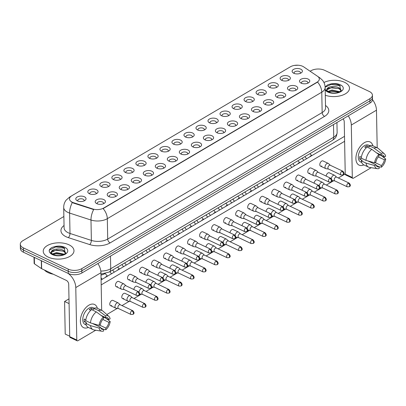 <?xml version="1.0" encoding="UTF-8"?>
<svg xmlns="http://www.w3.org/2000/svg" width="406" height="406" viewBox="0 0 406 406"><rect width="100%" height="100%" fill="white"/><g stroke="black" fill="none" stroke-linecap="round" stroke-linejoin="round"><path stroke-width="0.61" d="M115.806 192.49A5.126 2.715 178.9 0 1 116.37 196.159A5.126 2.715 178.9 0 1 108.864 196.585A5.126 2.715 178.9 0 1 108.366 196.316A5.126 2.715 178.9 0 1 108.818 192.611A5.126 2.715 178.9 0 1 115.806 192.49M115.4 196.677A3.202 1.7 -1.1 0 0 115.573 196.108A3.202 1.7 -1.1 0 0 114.538 194.89A3.202 1.7 -1.1 0 0 111.066 194.636A3.202 1.7 -1.1 0 0 109.163 196.23A3.202 1.7 -1.1 0 0 109.356 196.793M127.824 185.4A5.126 2.715 178.9 0 1 128.392 189.069A5.126 2.715 178.9 0 1 120.886 189.495A5.126 2.715 178.9 0 1 120.384 189.221A5.126 2.715 178.9 0 1 120.836 185.522A5.126 2.715 178.9 0 1 127.824 185.4M127.418 189.587A3.202 1.7 -1.1 0 0 127.591 189.018A3.202 1.7 -1.1 0 0 126.555 187.8A3.202 1.7 -1.1 0 0 123.084 187.547A3.202 1.7 -1.1 0 0 121.181 189.14A3.202 1.7 -1.1 0 0 121.374 189.703M139.847 178.31A5.126 2.715 178.9 0 1 140.41 181.979A5.126 2.715 178.9 0 1 132.904 182.406A5.126 2.715 178.9 0 1 132.407 182.132A5.126 2.715 178.9 0 1 132.858 178.432A5.126 2.715 178.9 0 1 139.847 178.31M139.436 182.497A3.202 1.7 -1.1 0 0 139.608 181.929A3.202 1.7 -1.1 0 0 138.573 180.711A3.202 1.7 -1.1 0 0 135.102 180.457A3.202 1.7 -1.1 0 0 133.204 182.05A3.202 1.7 -1.1 0 0 133.396 182.614M151.864 171.22A5.126 2.715 178.9 0 1 152.428 174.89A5.126 2.715 178.9 0 1 144.922 175.316A5.126 2.715 178.9 0 1 144.424 175.042A5.126 2.715 178.9 0 1 144.876 171.342A5.126 2.715 178.9 0 1 151.864 171.22M151.458 175.407A3.202 1.7 -1.1 0 0 151.626 174.839A3.202 1.7 -1.1 0 0 150.596 173.621A3.202 1.7 -1.1 0 0 147.119 173.367A3.202 1.7 -1.1 0 0 145.221 174.961A3.202 1.7 -1.1 0 0 145.414 175.524M163.882 164.131A5.126 2.715 178.9 0 1 164.445 167.8A5.126 2.715 178.9 0 1 156.939 168.226A5.126 2.715 178.9 0 1 156.442 167.952A5.126 2.715 178.9 0 1 156.894 164.252A5.126 2.715 178.9 0 1 163.882 164.131M163.476 168.317A3.202 1.7 -1.1 0 0 163.648 167.749A3.202 1.7 -1.1 0 0 162.613 166.531A3.202 1.7 -1.1 0 0 159.142 166.277A3.202 1.7 -1.1 0 0 157.239 167.871A3.202 1.7 -1.1 0 0 157.432 168.434M175.899 157.041A5.126 2.715 178.9 0 1 176.463 160.71A5.126 2.715 178.9 0 1 168.957 161.136A5.126 2.715 178.9 0 1 168.46 160.862A5.126 2.715 178.9 0 1 168.911 157.163A5.126 2.715 178.9 0 1 175.899 157.041M175.493 161.228A3.202 1.7 -1.1 0 0 175.666 160.659A3.202 1.7 -1.1 0 0 174.631 159.441A3.202 1.7 -1.1 0 0 171.159 159.188A3.202 1.7 -1.1 0 0 169.256 160.781A3.202 1.7 -1.1 0 0 169.449 161.344M187.922 149.951A5.126 2.715 178.9 0 1 188.485 153.62A5.126 2.715 178.9 0 1 180.98 154.047A5.126 2.715 178.9 0 1 180.477 153.772A5.126 2.715 178.9 0 1 180.934 150.073A5.126 2.715 178.9 0 1 187.922 149.951M187.511 154.138A3.202 1.7 -1.1 0 0 187.684 153.57A3.202 1.7 -1.1 0 0 186.648 152.351A3.202 1.7 -1.1 0 0 183.177 152.098A3.202 1.7 -1.1 0 0 181.274 153.691A3.202 1.7 -1.1 0 0 181.467 154.255M199.94 142.861A5.126 2.715 178.9 0 1 200.503 146.53A5.126 2.715 178.9 0 1 192.997 146.957A5.126 2.715 178.9 0 1 192.5 146.683A5.126 2.715 178.9 0 1 192.951 142.983A5.126 2.715 178.9 0 1 199.94 142.861M199.534 147.048A3.202 1.7 -1.1 0 0 199.701 146.48A3.202 1.7 -1.1 0 0 198.666 145.262A3.202 1.7 -1.1 0 0 195.195 145.008A3.202 1.7 -1.1 0 0 193.297 146.602A3.202 1.7 -1.1 0 0 193.489 147.165M211.957 135.771A5.126 2.715 178.9 0 1 212.521 139.441A5.126 2.715 178.9 0 1 205.015 139.867A5.126 2.715 178.9 0 1 204.517 139.593A5.126 2.715 178.9 0 1 204.969 135.893A5.126 2.715 178.9 0 1 211.957 135.771M211.551 139.958A3.202 1.7 -1.1 0 0 211.724 139.39A3.202 1.7 -1.1 0 0 210.689 138.172A3.202 1.7 -1.1 0 0 207.217 137.918A3.202 1.7 -1.1 0 0 205.314 139.512A3.202 1.7 -1.1 0 0 205.507 140.075M223.975 128.682A5.126 2.715 178.9 0 1 224.538 132.351A5.126 2.715 178.9 0 1 217.032 132.777A5.126 2.715 178.9 0 1 216.535 132.503A5.126 2.715 178.9 0 1 216.987 128.803A5.126 2.715 178.9 0 1 223.975 128.682M223.569 132.869A3.202 1.7 -1.1 0 0 223.742 132.3A3.202 1.7 -1.1 0 0 222.706 131.082A3.202 1.7 -1.1 0 0 219.235 130.828A3.202 1.7 -1.1 0 0 217.332 132.422A3.202 1.7 -1.1 0 0 217.525 132.985M235.993 121.592A5.126 2.715 178.9 0 1 236.561 125.261A5.126 2.715 178.9 0 1 229.055 125.687A5.126 2.715 178.9 0 1 228.553 125.413A5.126 2.715 178.9 0 1 229.004 121.714A5.126 2.715 178.9 0 1 235.993 121.592M235.587 125.779A3.202 1.7 -1.1 0 0 235.759 125.21A3.202 1.7 -1.1 0 0 234.724 123.992A3.202 1.7 -1.1 0 0 231.253 123.739A3.202 1.7 -1.1 0 0 229.349 125.332A3.202 1.7 -1.1 0 0 229.542 125.896M248.015 114.502A5.126 2.715 178.9 0 1 248.579 118.171A5.126 2.715 178.9 0 1 241.073 118.598A5.126 2.715 178.9 0 1 240.575 118.324A5.126 2.715 178.9 0 1 241.027 114.624A5.126 2.715 178.9 0 1 248.015 114.502M247.604 118.689A3.202 1.7 -1.1 0 0 247.777 118.121A3.202 1.7 -1.1 0 0 246.741 116.903A3.202 1.7 -1.1 0 0 243.27 116.649A3.202 1.7 -1.1 0 0 241.372 118.242A3.202 1.7 -1.1 0 0 241.565 118.806M260.033 107.412A5.126 2.715 178.9 0 1 260.596 111.082A5.126 2.715 178.9 0 1 253.09 111.508A5.126 2.715 178.9 0 1 252.593 111.234A5.126 2.715 178.9 0 1 253.045 107.534A5.126 2.715 178.9 0 1 260.033 107.412M259.627 111.599A3.202 1.7 -1.1 0 0 259.794 111.031A3.202 1.7 -1.1 0 0 258.764 109.813A3.202 1.7 -1.1 0 0 255.288 109.559A3.202 1.7 -1.1 0 0 253.39 111.153A3.202 1.7 -1.1 0 0 253.583 111.716M272.05 100.323A5.126 2.715 178.9 0 1 272.614 103.992A5.126 2.715 178.9 0 1 265.108 104.418A5.126 2.715 178.9 0 1 264.61 104.144A5.126 2.715 178.9 0 1 265.062 100.444A5.126 2.715 178.9 0 1 272.05 100.323M271.644 104.509A3.202 1.7 -1.1 0 0 271.817 103.941A3.202 1.7 -1.1 0 0 270.782 102.723A3.202 1.7 -1.1 0 0 267.31 102.469A3.202 1.7 -1.1 0 0 265.407 104.063A3.202 1.7 -1.1 0 0 265.6 104.626M284.068 93.233A5.126 2.715 178.9 0 1 284.631 96.902A5.126 2.715 178.9 0 1 277.125 97.328A5.126 2.715 178.9 0 1 276.628 97.054A5.126 2.715 178.9 0 1 277.08 93.355A5.126 2.715 178.9 0 1 284.068 93.233M283.662 97.42A3.202 1.7 -1.1 0 0 283.835 96.851A3.202 1.7 -1.1 0 0 282.799 95.633A3.202 1.7 -1.1 0 0 279.328 95.38A3.202 1.7 -1.1 0 0 277.425 96.973A3.202 1.7 -1.1 0 0 277.618 97.536M296.091 86.143A5.126 2.715 178.9 0 1 296.654 89.812A5.126 2.715 178.9 0 1 289.148 90.239A5.126 2.715 178.9 0 1 288.646 89.965A5.126 2.715 178.9 0 1 289.102 86.265A5.126 2.715 178.9 0 1 296.091 86.143M295.68 90.33A3.202 1.7 -1.1 0 0 295.852 89.762A3.202 1.7 -1.1 0 0 294.817 88.544A3.202 1.7 -1.1 0 0 291.346 88.29A3.202 1.7 -1.1 0 0 289.442 89.883A3.202 1.7 -1.1 0 0 289.635 90.447M308.108 79.053A5.126 2.715 178.9 0 1 308.672 82.722A5.126 2.715 178.9 0 1 301.166 83.149A5.126 2.715 178.9 0 1 300.668 82.875A5.126 2.715 178.9 0 1 301.12 79.175A5.126 2.715 178.9 0 1 308.108 79.053M307.702 83.24A3.202 1.7 -1.1 0 0 307.87 82.672A3.202 1.7 -1.1 0 0 306.834 81.454A3.202 1.7 -1.1 0 0 303.363 81.2A3.202 1.7 -1.1 0 0 301.465 82.794A3.202 1.7 -1.1 0 0 301.658 83.357M103.789 199.579A5.126 2.715 178.9 0 1 104.352 203.249A5.126 2.715 178.9 0 1 96.846 203.675A5.126 2.715 178.9 0 1 96.349 203.406A5.126 2.715 178.9 0 1 96.801 199.701A5.126 2.715 178.9 0 1 103.789 199.579M103.383 203.766A3.202 1.7 -1.1 0 0 103.555 203.198A3.202 1.7 -1.1 0 0 102.52 201.98A3.202 1.7 -1.1 0 0 99.049 201.726A3.202 1.7 -1.1 0 0 97.146 203.32A3.202 1.7 -1.1 0 0 97.338 203.883M96.405 189.688A5.126 2.715 178.9 0 1 96.968 193.357A5.126 2.715 178.9 0 1 89.462 193.784A5.126 2.715 178.9 0 1 88.965 193.51A5.126 2.715 178.9 0 1 89.416 189.81A5.126 2.715 178.9 0 1 96.405 189.688M95.999 193.875A3.202 1.7 -1.1 0 0 96.171 193.307A3.202 1.7 -1.1 0 0 95.136 192.089A3.202 1.7 -1.1 0 0 91.665 191.835A3.202 1.7 -1.1 0 0 89.762 193.429A3.202 1.7 -1.1 0 0 89.954 193.992M108.422 182.599A5.126 2.715 178.9 0 1 108.986 186.268A5.126 2.715 178.9 0 1 101.48 186.694A5.126 2.715 178.9 0 1 100.982 186.42A5.126 2.715 178.9 0 1 101.434 182.72A5.126 2.715 178.9 0 1 108.422 182.599M108.016 186.785A3.202 1.7 -1.1 0 0 108.189 186.217A3.202 1.7 -1.1 0 0 107.154 184.999A3.202 1.7 -1.1 0 0 103.682 184.745A3.202 1.7 -1.1 0 0 101.779 186.339A3.202 1.7 -1.1 0 0 101.972 186.902M120.445 175.509A5.126 2.715 178.9 0 1 121.008 179.178A5.126 2.715 178.9 0 1 113.502 179.604A5.126 2.715 178.9 0 1 113 179.33A5.126 2.715 178.9 0 1 113.457 175.631A5.126 2.715 178.9 0 1 120.445 175.509M120.034 179.696A3.202 1.7 -1.1 0 0 120.206 179.127A3.202 1.7 -1.1 0 0 119.171 177.909A3.202 1.7 -1.1 0 0 115.7 177.655A3.202 1.7 -1.1 0 0 113.802 179.249A3.202 1.7 -1.1 0 0 113.995 179.812M132.463 168.419A5.126 2.715 178.9 0 1 133.026 172.088A5.126 2.715 178.9 0 1 125.52 172.514A5.126 2.715 178.9 0 1 125.023 172.24A5.126 2.715 178.9 0 1 125.474 168.541A5.126 2.715 178.9 0 1 132.463 168.419M132.057 172.606A3.202 1.7 -1.1 0 0 132.224 172.037A3.202 1.7 -1.1 0 0 131.194 170.819A3.202 1.7 -1.1 0 0 127.717 170.566A3.202 1.7 -1.1 0 0 125.819 172.159A3.202 1.7 -1.1 0 0 126.012 172.723M144.48 161.329A5.126 2.715 178.9 0 1 145.043 164.998A5.126 2.715 178.9 0 1 137.538 165.425A5.126 2.715 178.9 0 1 137.04 165.151A5.126 2.715 178.9 0 1 137.492 161.451A5.126 2.715 178.9 0 1 144.48 161.329M144.074 165.516A3.202 1.7 -1.1 0 0 144.247 164.948A3.202 1.7 -1.1 0 0 143.211 163.73A3.202 1.7 -1.1 0 0 139.74 163.476A3.202 1.7 -1.1 0 0 137.837 165.069A3.202 1.7 -1.1 0 0 138.03 165.633M156.498 154.239A5.126 2.715 178.9 0 1 157.061 157.909A5.126 2.715 178.9 0 1 149.555 158.335A5.126 2.715 178.9 0 1 149.058 158.061A5.126 2.715 178.9 0 1 149.51 154.361A5.126 2.715 178.9 0 1 156.498 154.239M156.092 158.426A3.202 1.7 -1.1 0 0 156.264 157.858A3.202 1.7 -1.1 0 0 155.229 156.64A3.202 1.7 -1.1 0 0 151.758 156.386A3.202 1.7 -1.1 0 0 149.855 157.98A3.202 1.7 -1.1 0 0 150.047 158.543M168.52 147.15A5.126 2.715 178.9 0 1 169.084 150.819A5.126 2.715 178.9 0 1 161.578 151.245A5.126 2.715 178.9 0 1 161.075 150.971A5.126 2.715 178.9 0 1 161.532 147.271A5.126 2.715 178.9 0 1 168.52 147.15M168.109 151.336A3.202 1.7 -1.1 0 0 168.282 150.768A3.202 1.7 -1.1 0 0 167.247 149.55A3.202 1.7 -1.1 0 0 163.775 149.296A3.202 1.7 -1.1 0 0 161.872 150.89A3.202 1.7 -1.1 0 0 162.065 151.453M180.538 140.06A5.126 2.715 178.9 0 1 181.101 143.729A5.126 2.715 178.9 0 1 173.595 144.155A5.126 2.715 178.9 0 1 173.098 143.881A5.126 2.715 178.9 0 1 173.55 140.182A5.126 2.715 178.9 0 1 180.538 140.06M180.132 144.247A3.202 1.7 -1.1 0 0 180.3 143.678A3.202 1.7 -1.1 0 0 179.264 142.46A3.202 1.7 -1.1 0 0 175.793 142.207A3.202 1.7 -1.1 0 0 173.895 143.8A3.202 1.7 -1.1 0 0 174.088 144.363M192.556 132.97A5.126 2.715 178.9 0 1 193.119 136.639A5.126 2.715 178.9 0 1 185.613 137.066A5.126 2.715 178.9 0 1 185.116 136.792A5.126 2.715 178.9 0 1 185.567 133.092A5.126 2.715 178.9 0 1 192.556 132.97M192.15 137.157A3.202 1.7 -1.1 0 0 192.317 136.589A3.202 1.7 -1.1 0 0 191.287 135.371A3.202 1.7 -1.1 0 0 187.816 135.117A3.202 1.7 -1.1 0 0 185.912 136.71A3.202 1.7 -1.1 0 0 186.105 137.274M204.573 125.88A5.126 2.715 178.9 0 1 205.137 129.55A5.126 2.715 178.9 0 1 197.631 129.976A5.126 2.715 178.9 0 1 197.133 129.702A5.126 2.715 178.9 0 1 197.585 126.002A5.126 2.715 178.9 0 1 204.573 125.88M204.167 130.067A3.202 1.7 -1.1 0 0 204.34 129.499A3.202 1.7 -1.1 0 0 203.304 128.281A3.202 1.7 -1.1 0 0 199.833 128.027A3.202 1.7 -1.1 0 0 197.93 129.621A3.202 1.7 -1.1 0 0 198.123 130.184M216.591 118.791A5.126 2.715 178.9 0 1 217.154 122.46A5.126 2.715 178.9 0 1 209.648 122.886A5.126 2.715 178.9 0 1 209.151 122.612A5.126 2.715 178.9 0 1 209.603 118.912A5.126 2.715 178.9 0 1 216.591 118.791M216.185 122.977A3.202 1.7 -1.1 0 0 216.357 122.409A3.202 1.7 -1.1 0 0 215.322 121.191A3.202 1.7 -1.1 0 0 211.851 120.937A3.202 1.7 -1.1 0 0 209.948 122.531A3.202 1.7 -1.1 0 0 210.141 123.089M228.614 111.701A5.126 2.715 178.9 0 1 229.177 115.37A5.126 2.715 178.9 0 1 221.671 115.796A5.126 2.715 178.9 0 1 221.168 115.522A5.126 2.715 178.9 0 1 221.625 111.823A5.126 2.715 178.9 0 1 228.614 111.701M228.202 115.888A3.202 1.7 -1.1 0 0 228.375 115.319A3.202 1.7 -1.1 0 0 227.34 114.101A3.202 1.7 -1.1 0 0 223.868 113.847A3.202 1.7 -1.1 0 0 221.97 115.441A3.202 1.7 -1.1 0 0 222.163 115.999M240.631 104.611A5.126 2.715 178.9 0 1 241.194 108.28A5.126 2.715 178.9 0 1 233.689 108.706A5.126 2.715 178.9 0 1 233.191 108.432A5.126 2.715 178.9 0 1 233.643 104.733A5.126 2.715 178.9 0 1 240.631 104.611M240.225 108.798A3.202 1.7 -1.1 0 0 240.393 108.229A3.202 1.7 -1.1 0 0 239.362 107.011A3.202 1.7 -1.1 0 0 235.886 106.758A3.202 1.7 -1.1 0 0 233.988 108.351A3.202 1.7 -1.1 0 0 234.181 108.909M252.649 97.521A5.126 2.715 178.9 0 1 253.212 101.19A5.126 2.715 178.9 0 1 245.706 101.617A5.126 2.715 178.9 0 1 245.209 101.343A5.126 2.715 178.9 0 1 245.66 97.643A5.126 2.715 178.9 0 1 252.649 97.521M252.243 101.708A3.202 1.7 -1.1 0 0 252.415 101.14A3.202 1.7 -1.1 0 0 251.38 99.922A3.202 1.7 -1.1 0 0 247.909 99.668A3.202 1.7 -1.1 0 0 246.006 101.261A3.202 1.7 -1.1 0 0 246.198 101.82M264.666 90.431A5.126 2.715 178.9 0 1 265.23 94.101A5.126 2.715 178.9 0 1 257.724 94.527A5.126 2.715 178.9 0 1 257.226 94.253A5.126 2.715 178.9 0 1 257.678 90.553A5.126 2.715 178.9 0 1 264.666 90.431M264.26 94.618A3.202 1.7 -1.1 0 0 264.433 94.05A3.202 1.7 -1.1 0 0 263.398 92.832A3.202 1.7 -1.1 0 0 259.926 92.578A3.202 1.7 -1.1 0 0 258.023 94.172A3.202 1.7 -1.1 0 0 258.216 94.73M276.689 83.342A5.126 2.715 178.9 0 1 277.252 87.011A5.126 2.715 178.9 0 1 269.746 87.437A5.126 2.715 178.9 0 1 269.244 87.163A5.126 2.715 178.9 0 1 269.701 83.463A5.126 2.715 178.9 0 1 276.689 83.342M276.278 87.529A3.202 1.7 -1.1 0 0 276.45 86.96A3.202 1.7 -1.1 0 0 275.415 85.742A3.202 1.7 -1.1 0 0 271.944 85.488A3.202 1.7 -1.1 0 0 270.041 87.082A3.202 1.7 -1.1 0 0 270.234 87.64M288.707 76.252A5.126 2.715 178.9 0 1 289.27 79.921A5.126 2.715 178.9 0 1 281.764 80.347A5.126 2.715 178.9 0 1 281.267 80.073A5.126 2.715 178.9 0 1 281.718 76.374A5.126 2.715 178.9 0 1 288.707 76.252M288.301 80.439A3.202 1.7 -1.1 0 0 288.468 79.87A3.202 1.7 -1.1 0 0 287.433 78.652A3.202 1.7 -1.1 0 0 283.961 78.399A3.202 1.7 -1.1 0 0 282.063 79.992A3.202 1.7 -1.1 0 0 282.256 80.55M300.724 69.162A5.126 2.715 178.9 0 1 301.288 72.831A5.126 2.715 178.9 0 1 293.782 73.258A5.126 2.715 178.9 0 1 293.284 72.984A5.126 2.715 178.9 0 1 293.736 69.284A5.126 2.715 178.9 0 1 300.724 69.162M300.318 73.349A3.202 1.7 -1.1 0 0 300.486 72.781A3.202 1.7 -1.1 0 0 299.455 71.563A3.202 1.7 -1.1 0 0 295.984 71.309A3.202 1.7 -1.1 0 0 294.081 72.902A3.202 1.7 -1.1 0 0 294.274 73.461M84.387 196.778A5.126 2.715 178.9 0 1 84.95 200.447A5.126 2.715 178.9 0 1 77.444 200.874A5.126 2.715 178.9 0 1 76.947 200.6A5.126 2.715 178.9 0 1 77.399 196.9A5.126 2.715 178.9 0 1 84.387 196.778M83.981 200.965A3.202 1.7 -1.1 0 0 84.149 200.397A3.202 1.7 -1.1 0 0 83.118 199.179A3.202 1.7 -1.1 0 0 79.647 198.925A3.202 1.7 -1.1 0 0 77.744 200.518A3.202 1.7 -1.1 0 0 77.937 201.082M73.501 202.695A8.653 4.583 178.9 0 1 72.309 202.224A8.653 4.583 178.9 0 1 69.512 198.935A8.653 4.583 178.9 0 1 71.796 195.753L290.478 66.751A8.653 4.583 178.9 0 1 303.718 66.894L317.548 76.292A8.653 4.583 178.9 0 1 319.324 79.008A8.653 4.583 178.9 0 1 317.04 82.19L103.713 208.029A8.653 4.583 178.9 0 1 92.685 208.938L73.501 202.695L73.511 203.091L71.431 201.96M104.768 273.71A9.612 5.095 178.9 0 1 100.998 275.08M48.187 257.105A15.382 8.15 -1.1 0 0 64.853 258.328A15.382 8.15 -1.1 0 0 73.983 250.669A15.382 8.15 -1.1 0 0 69.015 244.818A15.382 8.15 -1.1 0 0 52.354 243.6A15.382 8.15 -1.1 0 0 43.224 251.258A15.382 8.15 -1.1 0 0 48.187 257.105A15.382 8.15 -1.1 0 0 64.853 258.328A15.382 8.15 -1.1 0 0 73.983 250.669A15.382 8.15 -1.1 0 0 69.015 244.818A15.382 8.15 -1.1 0 0 52.354 243.6A15.382 8.15 -1.1 0 0 43.224 251.258A15.382 8.15 -1.1 0 0 48.187 257.105M325.302 95.237A15.382 8.15 -1.1 0 0 341.294 95.547A15.382 8.15 -1.1 0 0 349.5 88.138A15.382 8.15 -1.1 0 0 344.537 82.291A15.382 8.15 -1.1 0 0 323.927 82.474A15.382 8.15 -1.1 0 1 344.537 82.291A15.382 8.15 -1.1 0 1 349.5 88.138A15.382 8.15 -1.1 0 1 341.294 95.547A15.382 8.15 -1.1 0 1 325.302 95.237M63.874 216.499L22.837 240.707A9.612 5.095 -1.1 0 0 20.3 244.245L20.381 248.589A9.612 5.095 -1.1 0 0 23.487 252.248L68.284 273.477A9.612 5.095 -1.1 0 0 81.87 272.989L369.967 103.038L369.927 100.866A9.612 5.095 -1.1 0 0 372.464 97.328A9.612 5.095 -1.1 0 1 369.927 100.866L81.824 270.817L369.927 100.866L369.886 98.688A9.612 5.095 -1.1 0 0 372.424 95.156A9.612 5.095 -1.1 0 0 369.323 91.497L324.521 70.268A9.612 5.095 -1.1 0 0 310.94 70.756L310.118 71.243M68.284 273.477L68.244 271.304A9.612 5.095 -1.1 0 0 81.824 270.817A9.612 5.095 -1.1 0 1 68.244 271.304L23.447 250.071L68.244 271.304L68.203 269.127A9.612 5.095 -1.1 0 0 81.784 268.64L369.886 98.688M20.341 246.417A9.612 5.095 -1.1 0 0 23.447 250.071A9.612 5.095 -1.1 0 1 20.341 246.417M318.634 77.267A11.216 7.618 -55.8 0 1 319.918 77.901L322.455 80.21C324.171 82.311 325.069 84.727 325.155 87.463A12.819 6.79 178.9 0 1 321.77 92.182A11.216 6.932 59.5 0 0 317.573 82.088L103.129 208.593A11.216 6.932 -120.5 0 1 107.321 218.682A12.819 6.79 178.9 0 1 90.985 220.032A11.216 5.207 -72 0 1 93.674 209.567L73.511 203.091M20.3 244.245A9.612 5.095 -1.1 0 0 23.401 247.899L68.203 269.127M369.967 103.038A9.612 5.095 -1.1 0 0 372.51 99.5L372.424 95.156M120.283 304.779L118.42 303.059A2.883 1.675 115.4 0 0 118.171 302.891A2.883 1.675 115.4 0 0 116.887 303.054A2.883 1.675 115.4 0 0 114.984 306.647A2.883 1.675 115.4 0 0 115.7 308.103A2.883 1.675 115.4 0 0 115.989 308.19L118.501 308.545M120.364 304.855A2.081 1.208 115.4 0 0 120.186 304.733A2.081 1.208 115.4 0 0 119.257 304.85A2.081 1.208 115.4 0 0 117.882 307.449A2.081 1.208 115.4 0 0 118.4 308.499L130.971 314.452L132.919 314.366A2.081 1.289 59.5 0 0 133.391 313.295A2.081 1.289 -120.5 0 0 131.828 310.803A2.081 1.208 115.4 0 0 130.524 312.737A2.081 1.208 115.4 0 0 130.971 314.452M125.997 285.804L124.134 284.083A2.883 1.675 115.4 0 0 123.886 283.916A2.883 1.675 115.4 0 0 122.602 284.073A2.883 1.675 115.4 0 0 120.694 287.671A2.883 1.675 115.4 0 0 121.414 289.128A2.883 1.675 115.4 0 0 121.704 289.214L124.211 289.564M126.078 285.875A2.081 1.208 115.4 0 0 125.901 285.753A2.081 1.208 115.4 0 0 124.972 285.87A2.081 1.208 115.4 0 0 123.597 288.468A2.081 1.208 115.4 0 0 124.114 289.519L136.68 295.477L138.634 295.385A2.081 1.289 59.5 0 0 139.106 294.32A2.081 1.289 -120.5 0 0 137.538 291.828A2.081 1.208 115.4 0 0 136.238 293.761A2.081 1.208 115.4 0 0 136.68 295.477M132.3 297.689L130.438 295.969A2.883 1.675 115.4 0 0 130.189 295.801A2.883 1.675 115.4 0 0 128.905 295.964A2.883 1.675 115.4 0 0 127.002 299.557A2.883 1.675 115.4 0 0 127.717 301.013A2.883 1.675 115.4 0 0 128.007 301.1L130.519 301.455M132.386 297.765A2.081 1.208 115.4 0 0 132.204 297.644A2.081 1.208 115.4 0 0 131.28 297.76A2.081 1.208 115.4 0 0 129.9 300.359A2.081 1.208 115.4 0 0 130.417 301.409L142.988 307.362L144.937 307.276A2.081 1.289 59.5 0 0 145.414 306.205A2.081 1.289 -120.5 0 0 143.846 303.713A2.081 1.208 115.4 0 0 142.547 305.647A2.081 1.208 115.4 0 0 142.988 307.362M144.323 290.6L142.455 288.879A2.883 1.675 115.4 0 0 142.207 288.712A2.883 1.675 115.4 0 0 140.928 288.874A2.883 1.675 115.4 0 0 139.035 292.107M144.404 290.676A2.081 1.208 115.4 0 0 144.221 290.554A2.081 1.208 115.4 0 0 143.298 290.671A2.081 1.208 115.4 0 0 141.922 293.269A2.081 1.208 115.4 0 0 142.44 294.32L155.006 300.273L156.955 300.186A2.081 1.289 59.5 0 0 157.432 299.115A2.081 1.289 -120.5 0 0 155.863 296.624A2.081 1.208 115.4 0 0 154.564 298.557A2.081 1.208 115.4 0 0 155.006 300.273M139.735 293.924L139.639 293.878A2.883 1.675 115.4 0 0 139.735 293.924A2.883 1.675 115.4 0 0 140.029 294.01L142.536 294.365M156.34 283.51L154.478 281.789A2.883 1.675 115.4 0 0 154.224 281.622A2.883 1.675 115.4 0 0 152.945 281.784A2.883 1.675 115.4 0 0 151.052 285.017M156.422 283.586A2.081 1.208 115.4 0 0 156.239 283.464A2.081 1.208 115.4 0 0 155.315 283.581A2.081 1.208 115.4 0 0 153.94 286.179A2.081 1.208 115.4 0 0 154.458 287.23L167.023 293.183L168.977 293.096A2.081 1.289 59.5 0 0 169.449 292.026A2.081 1.289 -120.5 0 0 167.881 289.534A2.081 1.208 115.4 0 0 166.582 291.467A2.081 1.208 115.4 0 0 167.023 293.183M151.758 286.834L151.656 286.788A2.883 1.675 115.4 0 0 151.758 286.834A2.883 1.675 115.4 0 0 152.047 286.92L154.554 287.275M168.358 276.42L166.496 274.7A2.883 1.675 115.4 0 0 166.247 274.532A2.883 1.675 115.4 0 0 164.963 274.695A2.883 1.675 115.4 0 0 163.07 277.927M168.439 276.496A2.081 1.208 115.4 0 0 168.262 276.374A2.081 1.208 115.4 0 0 167.333 276.491A2.081 1.208 115.4 0 0 165.958 279.089A2.081 1.208 115.4 0 0 166.475 280.14L179.041 286.093L180.995 286.007A2.081 1.289 59.5 0 0 181.467 284.936A2.081 1.289 -120.5 0 0 179.904 282.444A2.081 1.208 115.4 0 0 178.599 284.378A2.081 1.208 115.4 0 0 179.041 286.093M163.674 279.688A2.883 1.675 115.4 0 0 163.775 279.744A2.883 1.675 115.4 0 0 164.065 279.83L166.572 280.186M138.015 278.714L136.152 276.993A2.883 1.675 115.4 0 0 135.903 276.826A2.883 1.675 115.4 0 0 134.619 276.983A2.883 1.675 115.4 0 0 132.716 280.582A2.883 1.675 115.4 0 0 133.432 282.038A2.883 1.675 115.4 0 0 133.721 282.124L136.233 282.474M138.096 278.785A2.081 1.208 115.4 0 0 137.918 278.663A2.081 1.208 115.4 0 0 136.989 278.78A2.081 1.208 115.4 0 0 135.614 281.378A2.081 1.208 115.4 0 0 136.132 282.429L148.703 288.387L150.651 288.296A2.081 1.289 59.5 0 0 151.123 287.23A2.081 1.289 -120.5 0 0 149.56 284.738A2.081 1.208 115.4 0 0 148.256 286.672A2.081 1.208 115.4 0 0 148.703 288.387M150.032 271.624L148.17 269.904A2.883 1.675 115.4 0 0 147.921 269.736A2.883 1.675 115.4 0 0 146.637 269.894A2.883 1.675 115.4 0 0 144.734 273.492A2.883 1.675 115.4 0 0 145.45 274.948A2.883 1.675 115.4 0 0 145.739 275.035L148.251 275.385M150.118 271.695A2.081 1.208 115.4 0 0 149.936 271.573A2.081 1.208 115.4 0 0 149.007 271.69A2.081 1.208 115.4 0 0 147.632 274.289A2.081 1.208 115.4 0 0 148.149 275.339L160.72 281.297L162.669 281.206A2.081 1.289 59.5 0 0 163.141 280.14A2.081 1.289 -120.5 0 0 161.578 277.648A2.081 1.208 115.4 0 0 160.279 279.582A2.081 1.208 115.4 0 0 160.72 281.297M162.055 264.534L160.187 262.814A2.883 1.675 115.4 0 0 159.939 262.646A2.883 1.675 115.4 0 0 158.66 262.804A2.883 1.675 115.4 0 0 156.752 266.402A2.883 1.675 115.4 0 0 157.467 267.858A2.883 1.675 115.4 0 0 157.756 267.945L160.268 268.295M162.136 264.605A2.081 1.208 115.4 0 0 161.953 264.484A2.081 1.208 115.4 0 0 161.03 264.6A2.081 1.208 115.4 0 0 159.654 267.199A2.081 1.208 115.4 0 0 160.172 268.249L172.738 274.207L174.687 274.116A2.081 1.289 59.5 0 0 175.164 273.05A2.081 1.289 -120.5 0 0 173.595 270.558A2.081 1.208 115.4 0 0 172.296 272.492A2.081 1.208 115.4 0 0 172.738 274.207M44.411 270.01A16.022 8.49 -1.1 0 0 48.045 272.578A16.022 8.49 -1.1 0 0 53.272 274.207M54.911 249.35A7.242 3.837 -1.1 0 0 51.389 252.735C51.12 252.908 51.74 253.501 53.252 254.516C56.104 255.724 61.245 256.455 65.376 253.395L64.168 247.899C61.245 246.366 57.901 245.995 54.135 246.782L52.141 247.401C50.263 248.391 49.268 249.578 49.162 250.964L49.654 252.136L52.181 253.953L51.227 252.461C51.105 251.106 52.333 250.071 54.911 249.35C57.951 248.685 60.834 249.035 63.549 250.4L65.792 252.902M52.338 253.989L56.541 252.537L64.224 254.237M51.405 252.847L51.572 252.263L56.49 249.949L63.569 251.263L65.569 253.182M53.024 254.405L56.556 253.395L63.443 254.608M49.162 250.964L49.385 250.096L55.795 246.899L64.828 248.34M52.755 251.07L55.861 250.35L63.245 251.091M53.079 254.43L55.926 253.801L63.311 254.542M325.176 89.609L327.698 91.426L326.749 89.934C326.627 88.579 327.855 87.544 330.433 86.823C333.473 86.158 336.351 86.508 339.071 87.874L341.309 90.376M330.433 86.823A7.242 3.837 -1.1 0 0 326.911 90.203C326.637 90.376 327.261 90.969 328.769 91.989C331.621 93.197 336.762 93.928 340.898 90.863L339.685 85.372C336.762 83.834 333.417 83.463 329.652 84.255L327.662 84.869L325.135 87.016M327.86 91.462L332.057 90.005L339.741 91.705M326.921 90.32L327.094 89.736L332.007 87.417L339.086 88.736L341.091 90.65M328.54 91.873L332.072 90.868L338.964 92.081M325.145 87.158L331.311 84.372L340.345 85.808M328.276 88.538L331.377 87.823L338.766 88.559M328.596 91.903L331.443 91.274L338.832 92.01M88.33 327.424A12.819 7.44 -64.6 0 1 80.383 320.588A12.819 7.44 -64.6 0 1 88.848 305.195A12.819 7.44 -64.6 0 1 97.384 308.311A12.819 7.44 -64.6 0 0 94.547 304.48A12.819 7.44 -64.6 0 0 88.848 305.195A12.819 7.44 -64.6 0 0 80.845 317.096A12.819 7.44 -64.6 0 0 83.57 327.647A12.819 7.44 -64.6 0 0 88.33 327.424M68.091 273.385A12.819 7.922 59.5 0 1 75.785 287.57L76.79 340.01A1.604 0.929 115.4 0 0 77.191 340.817A1.604 0.929 115.4 0 0 77.901 340.725L95.709 330.225M97.912 263.524A12.819 7.922 59.5 0 1 100.952 272.725L101.673 310.341M77.191 340.817L70.116 337.462A1.604 0.929 -64.6 0 1 69.72 336.655L68.71 284.215A3.202 1.979 -120.5 0 0 66.3 280.384L41.645 268.696A1.604 0.848 178.9 0 1 41.458 268.589L34.459 263.834A1.604 0.848 178.9 0 1 34.129 263.332L34.013 257.237M363.847 164.892A12.819 7.44 -64.6 0 1 355.9 158.061A12.819 7.44 -64.6 0 1 364.37 142.668A12.819 7.44 -64.6 0 1 372.906 145.779A12.819 7.44 -64.6 0 0 370.064 141.953A12.819 7.44 -64.6 0 0 364.37 142.668A12.819 7.44 -64.6 0 0 356.366 154.564A12.819 7.44 -64.6 0 0 359.087 165.12A12.819 7.44 -64.6 0 0 363.847 164.892M348.267 115.842A12.819 7.922 59.5 0 1 351.307 125.038L352.312 177.478A1.604 0.929 115.4 0 0 352.707 178.285A1.604 0.929 115.4 0 0 353.423 178.198L371.226 167.693M372.505 99.678A12.819 7.922 59.5 0 1 376.469 110.193L377.194 147.814M352.707 178.285L345.638 174.935A1.604 0.929 -64.6 0 1 345.237 174.128L344.232 121.688A3.202 1.979 -120.5 0 0 343.1 118.887M321.801 165.968A2.883 1.675 -64.6 0 1 320.522 166.13A2.883 1.675 -64.6 0 1 319.908 163.755A2.883 1.675 -64.6 0 1 321.709 161.075A2.883 1.675 -64.6 0 1 322.988 160.918L328.2 163.385A2.883 1.675 115.4 0 0 326.921 163.547A2.883 1.675 115.4 0 0 325.013 167.145A2.883 1.675 115.4 0 0 325.734 168.597A2.883 1.675 115.4 0 0 326.023 168.683L328.53 169.038M309.783 173.057A2.883 1.675 -64.6 0 1 308.504 173.22A2.883 1.675 -64.6 0 1 307.89 170.845A2.883 1.675 -64.6 0 1 309.692 168.165A2.883 1.675 -64.6 0 1 310.971 168.008L316.183 170.474A2.883 1.675 115.4 0 0 314.899 170.637A2.883 1.675 115.4 0 0 312.996 174.235A2.883 1.675 115.4 0 0 313.711 175.686A2.883 1.675 115.4 0 0 314 175.773L316.513 176.128M297.765 180.147A2.883 1.675 -64.6 0 1 296.481 180.31A2.883 1.675 -64.6 0 1 295.872 177.935A2.883 1.675 -64.6 0 1 297.669 175.255A2.883 1.675 -64.6 0 1 298.953 175.098L304.165 177.564A2.883 1.675 115.4 0 0 302.881 177.726A2.883 1.675 115.4 0 0 300.978 181.325A2.883 1.675 115.4 0 0 301.694 182.776A2.883 1.675 115.4 0 0 301.983 182.862L304.495 183.218M285.748 187.237A2.883 1.675 -64.6 0 1 284.464 187.399A2.883 1.675 -64.6 0 1 283.85 185.024A2.883 1.675 -64.6 0 1 285.651 182.345A2.883 1.675 -64.6 0 1 286.935 182.187L292.147 184.654A2.883 1.675 115.4 0 0 290.863 184.816A2.883 1.675 115.4 0 0 288.955 188.414A2.883 1.675 115.4 0 0 289.676 189.866A2.883 1.675 115.4 0 0 289.965 189.952L292.472 190.307M273.725 194.327A2.883 1.675 -64.6 0 1 272.446 194.489A2.883 1.675 -64.6 0 1 271.832 192.114A2.883 1.675 -64.6 0 1 273.634 189.44A2.883 1.675 -64.6 0 1 274.918 189.277L280.125 191.744A2.883 1.675 115.4 0 0 278.846 191.906A2.883 1.675 115.4 0 0 276.938 195.504A2.883 1.675 115.4 0 0 277.658 196.956A2.883 1.675 115.4 0 0 277.948 197.042L280.455 197.397M261.708 201.417A2.883 1.675 -64.6 0 1 260.429 201.579A2.883 1.675 -64.6 0 1 259.815 199.204A2.883 1.675 -64.6 0 1 261.616 196.529A2.883 1.675 -64.6 0 1 262.895 196.367L268.107 198.833A2.883 1.675 115.4 0 0 266.828 198.996A2.883 1.675 115.4 0 0 264.92 202.594A2.883 1.675 115.4 0 0 265.636 204.045A2.883 1.675 115.4 0 0 265.925 204.132L268.437 204.487M326.135 176.077A2.883 1.675 -64.6 0 1 328.012 172.966A2.883 1.675 -64.6 0 1 329.296 172.804L334.508 175.275A2.883 1.675 115.4 0 0 333.224 175.433A2.883 1.675 115.4 0 0 331.332 178.67M314.117 183.167A2.883 1.675 -64.6 0 1 315.995 180.056A2.883 1.675 -64.6 0 1 317.279 179.894L322.491 182.365A2.883 1.675 115.4 0 0 321.207 182.522A2.883 1.675 115.4 0 0 319.314 185.76M302.1 190.257A2.883 1.675 -64.6 0 1 303.977 187.146A2.883 1.675 -64.6 0 1 305.261 186.983L310.468 189.455A2.883 1.675 115.4 0 0 309.189 189.617A2.883 1.675 115.4 0 0 307.296 192.85M290.077 197.346A2.883 1.675 -64.6 0 1 291.96 194.235A2.883 1.675 -64.6 0 1 293.239 194.073L298.451 196.545A2.883 1.675 115.4 0 0 297.167 196.707A2.883 1.675 115.4 0 0 295.279 199.94M278.059 204.436A2.883 1.675 -64.6 0 1 279.937 201.325A2.883 1.675 -64.6 0 1 281.221 201.163L286.433 203.634A2.883 1.675 115.4 0 0 285.149 203.797A2.883 1.675 115.4 0 0 283.256 207.03M266.042 211.526A2.883 1.675 -64.6 0 1 267.919 208.415A2.883 1.675 -64.6 0 1 269.203 208.253L274.415 210.724A2.883 1.675 115.4 0 0 273.131 210.887A2.883 1.675 115.4 0 0 271.238 214.119M249.69 208.506A2.883 1.675 -64.6 0 1 248.406 208.669A2.883 1.675 -64.6 0 1 247.797 206.294A2.883 1.675 -64.6 0 1 249.599 203.619A2.883 1.675 -64.6 0 1 250.878 203.457L256.09 205.923A2.883 1.675 115.4 0 0 254.806 206.086A2.883 1.675 115.4 0 0 252.902 209.684A2.883 1.675 115.4 0 0 253.618 211.135A2.883 1.675 115.4 0 0 253.907 211.221L256.419 211.577M237.672 215.596A2.883 1.675 -64.6 0 1 236.388 215.759A2.883 1.675 -64.6 0 1 235.779 213.383A2.883 1.675 -64.6 0 1 237.576 210.709A2.883 1.675 -64.6 0 1 238.86 210.547L244.072 213.013A2.883 1.675 115.4 0 0 242.788 213.175A2.883 1.675 115.4 0 0 240.885 216.774A2.883 1.675 115.4 0 0 241.6 218.225A2.883 1.675 115.4 0 0 241.89 218.311L244.402 218.667M225.655 222.686A2.883 1.675 -64.6 0 1 224.371 222.848A2.883 1.675 -64.6 0 1 223.757 220.473A2.883 1.675 -64.6 0 1 225.558 217.799A2.883 1.675 -64.6 0 1 226.842 217.636L232.049 220.103A2.883 1.675 115.4 0 0 230.77 220.265A2.883 1.675 115.4 0 0 228.862 223.863A2.883 1.675 115.4 0 0 229.583 225.32A2.883 1.675 115.4 0 0 229.872 225.401L232.379 225.756M213.632 229.776A2.883 1.675 -64.6 0 1 212.353 229.938A2.883 1.675 -64.6 0 1 211.739 227.563A2.883 1.675 -64.6 0 1 213.541 224.888A2.883 1.675 -64.6 0 1 214.825 224.726L220.032 227.193A2.883 1.675 115.4 0 0 218.753 227.355A2.883 1.675 115.4 0 0 216.845 230.953A2.883 1.675 115.4 0 0 217.565 232.41A2.883 1.675 115.4 0 0 217.855 232.491L220.362 232.846M201.615 236.865A2.883 1.675 -64.6 0 1 200.336 237.028A2.883 1.675 -64.6 0 1 199.722 234.653A2.883 1.675 -64.6 0 1 201.523 231.978A2.883 1.675 -64.6 0 1 202.802 231.816L208.014 234.282A2.883 1.675 115.4 0 0 206.73 234.445A2.883 1.675 115.4 0 0 204.827 238.043A2.883 1.675 115.4 0 0 205.543 239.499A2.883 1.675 115.4 0 0 205.832 239.581L208.344 239.936M254.024 218.616A2.883 1.675 -64.6 0 1 255.902 215.505A2.883 1.675 -64.6 0 1 257.186 215.342L262.393 217.814A2.883 1.675 115.4 0 0 261.114 217.976A2.883 1.675 115.4 0 0 259.221 221.209M242.006 225.706A2.883 1.675 -64.6 0 1 243.884 222.595A2.883 1.675 -64.6 0 1 245.163 222.432L250.375 224.904A2.883 1.675 115.4 0 0 249.096 225.066A2.883 1.675 115.4 0 0 247.203 228.299M229.984 232.795A2.883 1.675 -64.6 0 1 231.867 229.684A2.883 1.675 -64.6 0 1 233.145 229.522L238.358 231.993A2.883 1.675 115.4 0 0 237.074 232.156A2.883 1.675 115.4 0 0 235.186 235.389M217.966 239.885A2.883 1.675 -64.6 0 1 219.844 236.774A2.883 1.675 -64.6 0 1 221.128 236.612L226.34 239.083A2.883 1.675 115.4 0 0 225.056 239.246A2.883 1.675 115.4 0 0 223.163 242.478M205.949 246.98A2.883 1.675 -64.6 0 1 207.826 243.864A2.883 1.675 -64.6 0 1 209.11 243.701L214.322 246.173A2.883 1.675 115.4 0 0 213.038 246.335A2.883 1.675 115.4 0 0 211.145 249.568M189.597 243.955A2.883 1.675 -64.6 0 1 188.313 244.118A2.883 1.675 -64.6 0 1 187.704 241.743A2.883 1.675 -64.6 0 1 189.5 239.068A2.883 1.675 -64.6 0 1 190.784 238.906L195.996 241.372A2.883 1.675 115.4 0 0 194.713 241.534A2.883 1.675 115.4 0 0 192.809 245.133A2.883 1.675 115.4 0 0 193.525 246.589A2.883 1.675 115.4 0 0 193.814 246.675L196.326 247.026M177.579 251.045A2.883 1.675 -64.6 0 1 176.295 251.207A2.883 1.675 -64.6 0 1 175.681 248.832A2.883 1.675 -64.6 0 1 177.483 246.158A2.883 1.675 -64.6 0 1 178.767 245.995L183.979 248.462A2.883 1.675 115.4 0 0 182.695 248.624A2.883 1.675 115.4 0 0 180.792 252.222A2.883 1.675 115.4 0 0 181.507 253.679A2.883 1.675 115.4 0 0 181.797 253.765L184.304 254.115M165.562 258.135A2.883 1.675 -64.6 0 1 164.278 258.297A2.883 1.675 -64.6 0 1 163.664 255.922A2.883 1.675 -64.6 0 1 165.465 253.248A2.883 1.675 -64.6 0 1 166.749 253.085L171.956 255.557A2.883 1.675 115.4 0 0 170.677 255.714A2.883 1.675 115.4 0 0 168.769 259.312A2.883 1.675 115.4 0 0 169.49 260.769A2.883 1.675 115.4 0 0 169.779 260.855L172.286 261.205M193.931 254.07A2.883 1.675 -64.6 0 1 195.809 250.954A2.883 1.675 -64.6 0 1 197.093 250.791L202.3 253.263A2.883 1.675 115.4 0 0 201.021 253.425A2.883 1.675 115.4 0 0 199.128 256.658M181.908 261.159A2.883 1.675 -64.6 0 1 183.791 258.043A2.883 1.675 -64.6 0 1 185.07 257.881L190.282 260.353A2.883 1.675 115.4 0 0 188.998 260.515A2.883 1.675 115.4 0 0 187.11 263.748M153.539 265.225A2.883 1.675 -64.6 0 1 152.26 265.387A2.883 1.675 -64.6 0 1 151.646 263.012A2.883 1.675 -64.6 0 1 153.448 260.337A2.883 1.675 -64.6 0 1 154.727 260.175L159.939 262.646M141.521 272.314A2.883 1.675 -64.6 0 1 140.237 272.477A2.883 1.675 -64.6 0 1 139.628 270.102A2.883 1.675 -64.6 0 1 141.43 267.427A2.883 1.675 -64.6 0 1 142.709 267.265L147.921 269.736M129.504 279.404A2.883 1.675 -64.6 0 1 128.22 279.567A2.883 1.675 -64.6 0 1 127.611 277.191A2.883 1.675 -64.6 0 1 129.407 274.517A2.883 1.675 -64.6 0 1 130.691 274.354L135.903 276.826M157.873 275.339A2.883 1.675 -64.6 0 1 159.751 272.223A2.883 1.675 -64.6 0 1 161.035 272.061L166.247 274.532M145.855 282.429A2.883 1.675 -64.6 0 1 147.733 279.313A2.883 1.675 -64.6 0 1 149.017 279.15L154.224 281.622M133.838 289.519A2.883 1.675 -64.6 0 1 135.716 286.403A2.883 1.675 -64.6 0 1 136.995 286.24L142.207 288.712M123.789 298.385A2.883 1.675 -64.6 0 1 122.51 298.542A2.883 1.675 -64.6 0 1 121.896 296.172A2.883 1.675 -64.6 0 1 123.698 293.492A2.883 1.675 -64.6 0 1 124.977 293.33L130.189 295.801M169.891 268.249A2.883 1.675 -64.6 0 1 171.774 265.133A2.883 1.675 -64.6 0 1 173.052 264.971L178.264 267.442A2.883 1.675 115.4 0 0 176.98 267.605A2.883 1.675 115.4 0 0 175.087 270.838M117.486 286.494A2.883 1.675 -64.6 0 1 116.202 286.656A2.883 1.675 -64.6 0 1 115.588 284.281A2.883 1.675 -64.6 0 1 117.39 281.607A2.883 1.675 -64.6 0 1 118.674 281.444L123.886 283.916M111.772 305.474A2.883 1.675 -64.6 0 1 110.488 305.632A2.883 1.675 -64.6 0 1 109.879 303.262A2.883 1.675 -64.6 0 1 111.675 300.582A2.883 1.675 -64.6 0 1 112.959 300.42L118.171 302.891M69.71 336.204L65.214 334.077L64.59 301.47L68.995 298.872M101.089 279.937L344.511 136.345M345.232 173.91L338.34 177.975M333.625 180.756L326.322 185.065M321.608 187.846L314.3 192.155M309.59 194.936L302.282 199.244M297.573 202.026L290.265 206.334M285.55 209.115L278.247 213.424M273.532 216.205L266.224 220.514M261.515 223.295L254.207 227.604M249.497 230.385L242.189 234.693M237.48 237.474L230.172 241.783M225.457 244.564L218.154 248.873M213.439 251.654L206.131 255.963M201.422 258.744L194.114 263.052M189.404 265.834L182.096 270.142M177.381 272.923L170.078 277.232M165.364 280.013L158.056 284.322M153.346 287.103L146.038 291.412M141.329 294.193L134.021 298.501M129.311 301.282L122.003 305.591M117.288 308.372L106.819 314.548M101.185 284.9L344.608 141.303M64.59 301.47L69.086 303.602M100.673 327.936L103.637 329.342A6.41 3.72 -64.6 0 1 101.876 329.23A6.41 3.72 -64.6 0 1 100.444 327.277L92.375 323.45M90.442 322.902L99.059 325.348L100.394 324.561A6.41 3.72 -64.6 0 1 103.434 318.817L103.403 317.147L96.293 311.864L91.573 309.631A10.576 6.141 -64.6 0 0 85.727 320.669L90.442 322.902A10.576 6.141 -64.6 0 1 96.293 311.864M86.204 324.998L85.077 324.465A9.292 5.395 -64.6 0 1 83.103 316.812A9.292 5.395 -64.6 0 1 88.904 308.184A9.292 5.395 -64.6 0 1 93.035 307.667L94.162 308.2M90.756 310.336L89.239 309.616A9.292 5.395 -64.6 0 1 90.32 308.854A9.292 5.395 -64.6 0 1 91.406 308.337L93.766 309.453L93.745 308.352A10.576 6.141 -64.6 0 1 97.359 308.296L102.073 310.534A10.576 6.141 -64.6 0 1 102.936 311.103L108.864 316.36A8.333 4.836 -64.6 0 1 110.127 318.817L108.793 319.603L103.033 316.873M100.982 315.35L105.601 317.538L105.57 315.868L98.46 310.585L93.745 308.352M98.46 310.585A10.576 6.141 -64.6 0 1 102.073 310.534M99.059 325.348A8.333 4.836 -64.6 0 1 103.403 317.147M105.57 315.868A8.333 4.836 -64.6 0 1 108.864 316.36M102.809 319.461L108.849 322.318L110.178 321.532L105.89 318.228M110.178 321.532A8.333 4.836 -64.6 0 1 105.839 329.733L105.804 328.063L99.511 325.079M103.444 329.251L105.839 329.733M105.601 317.538A6.41 3.72 -64.6 0 1 107.362 317.649A6.41 3.72 -64.6 0 1 108.793 319.603M108.849 322.318A6.41 3.72 -64.6 0 1 105.804 328.063M85.839 319.786L84.25 319.035A9.292 5.395 -64.6 0 0 84.301 321.75L86.661 322.866L85.778 323.384L90.497 325.622L99.11 328.063L100.444 327.277M103.637 329.342L103.667 331.012A8.333 4.836 -64.6 0 1 101.83 331.21L94.004 329.946A10.576 6.141 -64.6 0 1 93.015 329.642L88.3 327.409A10.576 6.141 -64.6 0 1 85.778 323.384M93.015 329.642A10.576 6.141 -64.6 0 1 90.497 325.622M101.83 331.21A8.333 4.836 -64.6 0 1 99.11 328.063M84.301 321.75L85.95 320.776M91.436 309.742L91.406 308.337M376.195 165.409L379.153 166.81A6.41 3.72 -64.6 0 1 377.392 166.704A6.41 3.72 -64.6 0 1 375.966 164.75L367.892 160.923M365.963 160.375L374.576 162.816L375.91 162.03A6.41 3.72 -64.6 0 1 378.955 156.29L378.92 154.62L371.81 149.337L367.095 147.104A10.576 6.141 -64.6 0 0 361.249 158.142L365.963 160.375A10.576 6.141 -64.6 0 1 371.81 149.337M361.721 162.466L360.599 161.933A9.292 5.395 -64.6 0 1 358.625 154.285A9.292 5.395 -64.6 0 1 364.426 145.658A9.292 5.395 -64.6 0 1 368.557 145.14L369.683 145.673M366.278 147.804L364.755 147.084A9.292 5.395 -64.6 0 1 365.842 146.327A9.292 5.395 -64.6 0 1 366.928 145.805L369.287 146.921L369.262 145.82A10.576 6.141 -64.6 0 1 372.875 145.769L377.595 148.002A10.576 6.141 -64.6 0 1 378.453 148.576L384.386 153.833A8.333 4.836 -64.6 0 1 385.649 156.29L384.315 157.076L378.549 154.346M376.504 152.818L381.122 155.011L381.092 153.341L373.982 148.058L369.262 145.82M373.982 148.058A10.576 6.141 -64.6 0 1 377.595 148.002M374.576 162.816A8.333 4.836 -64.6 0 1 378.92 154.62M381.092 153.341A8.333 4.836 -64.6 0 1 384.386 153.833M378.326 156.929L384.365 159.791L385.7 159.005L381.407 155.696M385.7 159.005A8.333 4.836 -64.6 0 1 381.356 167.206L381.325 165.531L375.032 162.552M378.965 166.724L381.356 167.206M381.122 155.011A6.41 3.72 -64.6 0 1 382.883 155.117A6.41 3.72 -64.6 0 1 384.315 157.076M384.365 159.791A6.41 3.72 -64.6 0 1 381.325 165.531M361.36 157.259L359.767 156.503A9.292 5.395 -64.6 0 0 359.823 159.223L362.177 160.34L361.299 160.857L366.014 163.09L374.631 165.536L375.966 164.75M379.153 166.81L379.189 168.485A8.333 4.836 -64.6 0 1 377.347 168.678L369.521 167.419A10.576 6.141 -64.6 0 1 368.536 167.115L363.822 164.882A10.576 6.141 -64.6 0 1 361.299 160.857M368.536 167.115A10.576 6.141 -64.6 0 1 366.014 163.09M377.347 168.678A8.333 4.836 -64.6 0 1 374.631 165.536M359.823 159.223L361.472 158.249M366.953 147.216L366.928 145.805M180.376 269.33L178.513 267.61A2.883 1.675 115.4 0 0 178.264 267.442M180.457 269.406A2.081 1.208 115.4 0 0 180.279 269.285A2.081 1.208 115.4 0 0 179.35 269.401A2.081 1.208 115.4 0 0 177.975 272A2.081 1.208 115.4 0 0 178.493 273.05L191.064 279.003L193.012 278.917A2.081 1.289 59.5 0 0 193.484 277.846A2.081 1.289 -120.5 0 0 191.921 275.354A2.081 1.208 115.4 0 0 190.622 277.288A2.081 1.208 115.4 0 0 191.064 279.003M175.793 272.654L175.691 272.609A2.883 1.675 115.4 0 0 175.793 272.654A2.883 1.675 115.4 0 0 176.082 272.741L178.594 273.096M192.393 262.24L190.531 260.52A2.883 1.675 115.4 0 0 190.282 260.353M192.48 262.317A2.081 1.208 115.4 0 0 192.297 262.195A2.081 1.208 115.4 0 0 191.373 262.312A2.081 1.208 115.4 0 0 189.993 264.91A2.081 1.208 115.4 0 0 190.515 265.96L203.081 271.913L205.03 271.827A2.081 1.289 59.5 0 0 205.507 270.756A2.081 1.289 -120.5 0 0 203.939 268.264A2.081 1.208 115.4 0 0 202.64 270.198A2.081 1.208 115.4 0 0 203.081 271.913M187.714 265.509A2.883 1.675 115.4 0 0 187.811 265.565A2.883 1.675 115.4 0 0 188.1 265.651L190.612 266.006M204.416 255.151L202.553 253.43A2.883 1.675 115.4 0 0 202.3 253.263M204.497 255.227A2.081 1.208 115.4 0 0 204.314 255.105A2.081 1.208 115.4 0 0 203.391 255.222A2.081 1.208 115.4 0 0 202.015 257.82A2.081 1.208 115.4 0 0 202.533 258.871L215.099 264.824L217.048 264.737A2.081 1.289 59.5 0 0 217.525 263.667A2.081 1.289 -120.5 0 0 215.956 261.175A2.081 1.208 115.4 0 0 214.657 263.108A2.081 1.208 115.4 0 0 215.099 264.824M199.833 258.475L199.732 258.429A2.883 1.675 115.4 0 0 199.833 258.475A2.883 1.675 115.4 0 0 200.122 258.561L202.63 258.916M174.072 257.44L172.21 255.724A2.883 1.675 115.4 0 0 171.956 255.557M174.154 257.516A2.081 1.208 115.4 0 0 173.971 257.394A2.081 1.208 115.4 0 0 173.047 257.511A2.081 1.208 115.4 0 0 171.672 260.109A2.081 1.208 115.4 0 0 172.19 261.159L184.755 267.118L186.704 267.026A2.081 1.289 59.5 0 0 187.181 265.96A2.081 1.289 -120.5 0 0 185.613 263.469A2.081 1.208 115.4 0 0 184.314 265.402A2.081 1.208 115.4 0 0 184.755 267.118M186.09 250.35L184.228 248.634A2.883 1.675 115.4 0 0 183.979 248.462M186.171 250.426A2.081 1.208 115.4 0 0 185.994 250.304A2.081 1.208 115.4 0 0 185.065 250.421A2.081 1.208 115.4 0 0 183.69 253.019A2.081 1.208 115.4 0 0 184.207 254.07L196.773 260.028L198.727 259.936A2.081 1.289 59.5 0 0 199.199 258.871A2.081 1.289 -120.5 0 0 197.631 256.379A2.081 1.208 115.4 0 0 196.331 258.312A2.081 1.208 115.4 0 0 196.773 260.028M198.108 243.26L196.245 241.545A2.883 1.675 115.4 0 0 195.996 241.372M198.189 243.336A2.081 1.208 115.4 0 0 198.011 243.214A2.081 1.208 115.4 0 0 197.083 243.331A2.081 1.208 115.4 0 0 195.707 245.929A2.081 1.208 115.4 0 0 196.225 246.98L208.796 252.938L210.744 252.847A2.081 1.289 59.5 0 0 211.216 251.781A2.081 1.289 -120.5 0 0 209.653 249.289A2.081 1.208 115.4 0 0 208.349 251.223A2.081 1.208 115.4 0 0 208.796 252.938M216.434 248.061L214.571 246.34A2.883 1.675 115.4 0 0 214.322 246.173M216.515 248.137A2.081 1.208 115.4 0 0 216.337 248.015A2.081 1.208 115.4 0 0 215.408 248.132A2.081 1.208 115.4 0 0 214.033 250.73A2.081 1.208 115.4 0 0 214.551 251.781L227.116 257.734L229.07 257.648A2.081 1.289 59.5 0 0 229.542 256.577A2.081 1.289 -120.5 0 0 227.974 254.085A2.081 1.208 115.4 0 0 226.675 256.019A2.081 1.208 115.4 0 0 227.116 257.734M211.851 251.385L211.749 251.339A2.883 1.675 115.4 0 0 211.851 251.385A2.883 1.675 115.4 0 0 212.14 251.471L214.647 251.827M228.451 240.971L226.589 239.251A2.883 1.675 115.4 0 0 226.34 239.083M228.532 241.047A2.081 1.208 115.4 0 0 228.355 240.925A2.081 1.208 115.4 0 0 227.426 241.042A2.081 1.208 115.4 0 0 226.051 243.641A2.081 1.208 115.4 0 0 226.568 244.686L239.139 250.644L241.088 250.558A2.081 1.289 59.5 0 0 241.56 249.487A2.081 1.289 -120.5 0 0 239.997 246.995A2.081 1.208 115.4 0 0 238.692 248.929A2.081 1.208 115.4 0 0 239.139 250.644M223.767 244.239A2.883 1.675 115.4 0 0 223.868 244.295A2.883 1.675 115.4 0 0 224.158 244.382L226.67 244.737M240.469 233.881L238.606 232.161A2.883 1.675 115.4 0 0 238.358 231.993M240.555 233.957A2.081 1.208 115.4 0 0 240.372 233.836A2.081 1.208 115.4 0 0 239.449 233.952A2.081 1.208 115.4 0 0 238.068 236.551A2.081 1.208 115.4 0 0 238.586 237.596L251.157 243.554L253.105 243.468A2.081 1.289 59.5 0 0 253.583 242.397A2.081 1.289 -120.5 0 0 252.014 239.905A2.081 1.208 115.4 0 0 250.715 241.839A2.081 1.208 115.4 0 0 251.157 243.554M235.886 237.205L235.784 237.16A2.883 1.675 115.4 0 0 235.886 237.205A2.883 1.675 115.4 0 0 236.175 237.292L238.687 237.647M252.491 226.792L250.624 225.071A2.883 1.675 115.4 0 0 250.375 224.904M252.573 226.868A2.081 1.208 115.4 0 0 252.39 226.746A2.081 1.208 115.4 0 0 251.466 226.863A2.081 1.208 115.4 0 0 250.091 229.456A2.081 1.208 115.4 0 0 250.609 230.506L263.174 236.465L265.123 236.378A2.081 1.289 59.5 0 0 265.6 235.307A2.081 1.289 -120.5 0 0 264.032 232.816A2.081 1.208 115.4 0 0 262.733 234.749A2.081 1.208 115.4 0 0 263.174 236.465M247.807 230.06A2.883 1.675 115.4 0 0 247.904 230.116A2.883 1.675 115.4 0 0 248.198 230.202L250.705 230.557M264.509 219.702L262.646 217.981A2.883 1.675 115.4 0 0 262.393 217.814M264.59 219.778A2.081 1.208 115.4 0 0 264.407 219.656A2.081 1.208 115.4 0 0 263.484 219.773A2.081 1.208 115.4 0 0 262.109 222.366A2.081 1.208 115.4 0 0 262.626 223.417L275.192 229.375L277.146 229.288A2.081 1.289 59.5 0 0 277.618 228.218A2.081 1.289 -120.5 0 0 276.05 225.726A2.081 1.208 115.4 0 0 274.75 227.659A2.081 1.208 115.4 0 0 275.192 229.375M259.926 223.026L259.825 222.98A2.883 1.675 115.4 0 0 259.926 223.026A2.883 1.675 115.4 0 0 260.216 223.112L262.723 223.467M210.125 236.17L208.263 234.455A2.883 1.675 115.4 0 0 208.014 234.282M210.212 236.246A2.081 1.208 115.4 0 0 210.029 236.125A2.081 1.208 115.4 0 0 209.105 236.241A2.081 1.208 115.4 0 0 207.725 238.84A2.081 1.208 115.4 0 0 208.248 239.89L220.813 245.848L222.762 245.757A2.081 1.289 59.5 0 0 223.239 244.691A2.081 1.289 -120.5 0 0 221.671 242.199A2.081 1.208 115.4 0 0 220.372 244.133A2.081 1.208 115.4 0 0 220.813 245.848M222.148 229.08L220.285 227.365A2.883 1.675 115.4 0 0 220.032 227.193M222.229 229.157A2.081 1.208 115.4 0 0 222.046 229.035A2.081 1.208 115.4 0 0 221.123 229.151A2.081 1.208 115.4 0 0 219.747 231.75A2.081 1.208 115.4 0 0 220.265 232.8L232.831 238.758L234.78 238.667A2.081 1.289 59.5 0 0 235.257 237.601A2.081 1.289 -120.5 0 0 233.689 235.11A2.081 1.208 115.4 0 0 232.389 237.043A2.081 1.208 115.4 0 0 232.831 238.758M234.166 221.991L232.303 220.275A2.883 1.675 115.4 0 0 232.049 220.103M234.247 222.067A2.081 1.208 115.4 0 0 234.064 221.945A2.081 1.208 115.4 0 0 233.14 222.062A2.081 1.208 115.4 0 0 231.765 224.66A2.081 1.208 115.4 0 0 232.283 225.711L244.848 231.669L246.802 231.577A2.081 1.289 59.5 0 0 247.274 230.512A2.081 1.289 -120.5 0 0 245.706 228.02A2.081 1.208 115.4 0 0 244.407 229.953A2.081 1.208 115.4 0 0 244.848 231.669M246.183 214.901L244.321 213.186A2.883 1.675 115.4 0 0 244.072 213.013M246.264 214.977A2.081 1.208 115.4 0 0 246.087 214.855A2.081 1.208 115.4 0 0 245.158 214.972A2.081 1.208 115.4 0 0 243.783 217.57A2.081 1.208 115.4 0 0 244.3 218.621L256.871 224.579L258.82 224.488A2.081 1.289 59.5 0 0 259.292 223.422A2.081 1.289 -120.5 0 0 257.729 220.93A2.081 1.208 115.4 0 0 256.425 222.864A2.081 1.208 115.4 0 0 256.871 224.579M258.201 207.811L256.338 206.096A2.883 1.675 115.4 0 0 256.09 205.923M258.282 207.887A2.081 1.208 115.4 0 0 258.104 207.765A2.081 1.208 115.4 0 0 257.176 207.882A2.081 1.208 115.4 0 0 255.8 210.481A2.081 1.208 115.4 0 0 256.318 211.531L268.889 217.489L270.838 217.398A2.081 1.289 59.5 0 0 271.309 216.332A2.081 1.289 -120.5 0 0 269.746 213.84A2.081 1.208 115.4 0 0 268.447 215.774A2.081 1.208 115.4 0 0 268.889 217.489M276.527 212.612L274.664 210.892A2.883 1.675 115.4 0 0 274.415 210.724M276.608 212.688A2.081 1.208 115.4 0 0 276.43 212.566A2.081 1.208 115.4 0 0 275.501 212.683A2.081 1.208 115.4 0 0 274.126 215.276A2.081 1.208 115.4 0 0 274.644 216.327L287.209 222.285L289.163 222.199A2.081 1.289 59.5 0 0 289.635 221.128A2.081 1.289 -120.5 0 0 288.072 218.636A2.081 1.208 115.4 0 0 286.768 220.57A2.081 1.208 115.4 0 0 287.209 222.285M271.944 215.936L271.842 215.89A2.883 1.675 115.4 0 0 271.944 215.936A2.883 1.675 115.4 0 0 272.233 216.022L274.74 216.378M288.544 205.522L286.682 203.802A2.883 1.675 115.4 0 0 286.433 203.634M288.625 205.598A2.081 1.208 115.4 0 0 288.448 205.477A2.081 1.208 115.4 0 0 287.519 205.593A2.081 1.208 115.4 0 0 286.144 208.187A2.081 1.208 115.4 0 0 286.661 209.237L299.232 215.195L301.181 215.109A2.081 1.289 59.5 0 0 301.653 214.038A2.081 1.289 -120.5 0 0 300.09 211.546A2.081 1.208 115.4 0 0 298.791 213.48A2.081 1.208 115.4 0 0 299.232 215.195M283.86 208.791A2.883 1.675 115.4 0 0 283.961 208.846A2.883 1.675 115.4 0 0 284.251 208.933L286.763 209.288M300.562 198.432L298.699 196.712A2.883 1.675 115.4 0 0 298.451 196.545M300.648 198.509A2.081 1.208 115.4 0 0 300.465 198.387A2.081 1.208 115.4 0 0 299.542 198.504A2.081 1.208 115.4 0 0 298.161 201.097A2.081 1.208 115.4 0 0 298.684 202.147L311.25 208.105L313.199 208.019A2.081 1.289 59.5 0 0 313.676 206.948A2.081 1.289 -120.5 0 0 312.107 204.457A2.081 1.208 115.4 0 0 310.808 206.39A2.081 1.208 115.4 0 0 311.25 208.105M295.979 201.757L295.883 201.706A2.883 1.675 115.4 0 0 295.979 201.757A2.883 1.675 115.4 0 0 296.268 201.843L298.78 202.198M312.584 191.343L310.722 189.622A2.883 1.675 115.4 0 0 310.468 189.455M312.666 191.419A2.081 1.208 115.4 0 0 312.483 191.297A2.081 1.208 115.4 0 0 311.559 191.414A2.081 1.208 115.4 0 0 310.184 194.007A2.081 1.208 115.4 0 0 310.702 195.058L323.267 201.016L325.216 200.929A2.081 1.289 59.5 0 0 325.693 199.859A2.081 1.289 -120.5 0 0 324.125 197.367A2.081 1.208 115.4 0 0 322.826 199.3A2.081 1.208 115.4 0 0 323.267 201.016M307.9 194.611A2.883 1.675 115.4 0 0 308.002 194.667A2.883 1.675 115.4 0 0 308.291 194.753L310.798 195.108M324.602 184.253L322.74 182.533A2.883 1.675 115.4 0 0 322.491 182.365M324.683 184.329A2.081 1.208 115.4 0 0 324.506 184.207A2.081 1.208 115.4 0 0 323.577 184.324A2.081 1.208 115.4 0 0 322.202 186.917A2.081 1.208 115.4 0 0 322.719 187.968L335.285 193.926L337.239 193.84A2.081 1.289 59.5 0 0 337.711 192.769A2.081 1.289 -120.5 0 0 336.143 190.277A2.081 1.208 115.4 0 0 334.843 192.211A2.081 1.208 115.4 0 0 335.285 193.926M320.019 187.577L319.918 187.526A2.883 1.675 115.4 0 0 320.019 187.577A2.883 1.675 115.4 0 0 320.309 187.663L322.816 188.019M336.62 177.163L334.757 175.443A2.883 1.675 115.4 0 0 334.508 175.275M336.701 177.239A2.081 1.208 115.4 0 0 336.523 177.117A2.081 1.208 115.4 0 0 335.595 177.234A2.081 1.208 115.4 0 0 334.219 179.828A2.081 1.208 115.4 0 0 334.737 180.878L347.308 186.836L349.256 186.75A2.081 1.289 59.5 0 0 349.728 185.679A2.081 1.289 -120.5 0 0 348.165 183.187A2.081 1.208 115.4 0 0 346.861 185.121A2.081 1.208 115.4 0 0 347.308 186.836M332.037 180.487L331.935 180.437A2.883 1.675 115.4 0 0 332.037 180.487A2.883 1.675 115.4 0 0 332.326 180.574L334.838 180.929M270.218 200.721L268.356 199.006A2.883 1.675 115.4 0 0 268.107 198.833M270.305 200.797A2.081 1.208 115.4 0 0 270.122 200.676A2.081 1.208 115.4 0 0 269.198 200.792A2.081 1.208 115.4 0 0 267.823 203.391A2.081 1.208 115.4 0 0 268.341 204.441L280.906 210.399L282.855 210.308A2.081 1.289 59.5 0 0 283.332 209.242A2.081 1.289 -120.5 0 0 281.764 206.75A2.081 1.208 115.4 0 0 280.465 208.684A2.081 1.208 115.4 0 0 280.906 210.399M282.241 193.632L280.379 191.916A2.883 1.675 115.4 0 0 280.125 191.744M282.322 193.708A2.081 1.208 115.4 0 0 282.14 193.586A2.081 1.208 115.4 0 0 281.216 193.703A2.081 1.208 115.4 0 0 279.841 196.301A2.081 1.208 115.4 0 0 280.358 197.352L292.924 203.31L294.873 203.218A2.081 1.289 59.5 0 0 295.35 202.152A2.081 1.289 -120.5 0 0 293.782 199.661A2.081 1.208 115.4 0 0 292.482 201.594A2.081 1.208 115.4 0 0 292.924 203.31M294.259 186.542L292.396 184.826A2.883 1.675 115.4 0 0 292.147 184.654M294.34 186.618A2.081 1.208 115.4 0 0 294.162 186.496A2.081 1.208 115.4 0 0 293.233 186.613A2.081 1.208 115.4 0 0 291.858 189.211A2.081 1.208 115.4 0 0 292.376 190.262L304.942 196.215L306.895 196.128A2.081 1.289 59.5 0 0 307.367 195.063A2.081 1.289 -120.5 0 0 305.799 192.571A2.081 1.208 115.4 0 0 304.5 194.504A2.081 1.208 115.4 0 0 304.942 196.215M306.276 179.452L304.414 177.737A2.883 1.675 115.4 0 0 304.165 177.564M306.357 179.528A2.081 1.208 115.4 0 0 306.18 179.406A2.081 1.208 115.4 0 0 305.251 179.523A2.081 1.208 115.4 0 0 303.876 182.121A2.081 1.208 115.4 0 0 304.393 183.172L316.964 189.125L318.913 189.039A2.081 1.289 59.5 0 0 319.385 187.973A2.081 1.289 -120.5 0 0 317.822 185.481A2.081 1.208 115.4 0 0 316.518 187.415A2.081 1.208 115.4 0 0 316.964 189.125M318.294 172.362L316.431 170.647A2.883 1.675 115.4 0 0 316.183 170.474M318.38 172.438A2.081 1.208 115.4 0 0 318.197 172.317A2.081 1.208 115.4 0 0 317.274 172.433A2.081 1.208 115.4 0 0 315.893 175.032A2.081 1.208 115.4 0 0 316.416 176.082L328.982 182.035L330.931 181.949A2.081 1.289 59.5 0 0 331.408 180.883A2.081 1.289 -120.5 0 0 329.839 178.391A2.081 1.208 115.4 0 0 328.54 180.325A2.081 1.208 115.4 0 0 328.982 182.035M330.317 165.272L328.449 163.557A2.883 1.675 115.4 0 0 328.2 163.385M330.398 165.349A2.081 1.208 115.4 0 0 330.215 165.227A2.081 1.208 115.4 0 0 329.291 165.343A2.081 1.208 115.4 0 0 327.916 167.942A2.081 1.208 115.4 0 0 328.434 168.992L340.999 174.945L342.948 174.859A2.081 1.289 59.5 0 0 343.425 173.793A2.081 1.289 -120.5 0 0 341.857 171.302A2.081 1.208 115.4 0 0 340.558 173.235A2.081 1.208 115.4 0 0 340.999 174.945M317.04 82.19L317.045 82.454M103.713 208.029L103.718 208.298M92.685 208.938L92.69 209.334M325.5 105.464L325.51 105.474A16.022 8.49 178.9 0 1 324.572 116.39L110.122 242.895A16.022 8.49 178.9 0 1 89.701 244.579A3.202 1.487 108 0 0 91.375 240.408L90.985 220.032L69.609 213.074A12.819 6.79 178.9 0 1 67.838 212.379A12.819 6.79 178.9 0 1 63.701 207.502L64.092 227.883A12.819 6.79 -1.1 0 0 68.228 232.755A12.819 6.79 -1.1 0 0 69.999 233.455L91.375 240.408A12.819 6.79 -1.1 0 0 107.712 239.063L322.161 112.558A12.819 6.79 -1.1 0 0 325.546 107.844L325.155 87.463M72.329 202.558A11.216 5.207 -72 0 0 69.609 213.074L69.999 233.455A3.202 1.487 108 0 1 68.325 237.627A16.022 8.49 178.9 0 1 64.046 225.508M324.572 116.39A3.202 1.979 -120.5 0 1 322.161 112.558L321.77 92.182L107.321 218.682L107.712 239.063A3.202 1.979 -120.5 0 0 110.122 242.895M304.373 67.335A11.216 7.618 -55.8 0 1 304.51 67.426L319.918 77.901M71.466 195.961L69.639 197.037A11.216 6.932 59.5 0 1 70.644 196.605M89.701 244.579L68.325 237.627M23.401 247.899L23.487 252.248M81.784 268.64L81.87 272.989M100.815 271.066A12.819 6.79 -1.1 0 0 110.721 268.742L110.478 256.11M332.291 140.461A6.41 3.964 -120.5 0 0 333.747 137.177A12.819 6.79 -1.1 0 0 337.132 132.463C336.412 138.441 334.463 138.664 332.291 140.461L109.26 272.025A6.41 3.964 -120.5 0 0 110.721 268.742L333.747 137.177L333.504 124.551M120.186 304.733L132.752 310.686A2.081 1.208 115.4 0 0 131.828 310.803M107.478 276.171A2.883 1.675 115.4 0 0 106.428 276.41A2.883 1.675 115.4 0 0 106.306 276.486A2.883 1.675 115.4 0 0 105.393 277.399M125.901 285.753L138.466 291.711A2.081 1.208 115.4 0 0 137.538 291.828M132.204 297.644L144.769 303.597A2.081 1.208 115.4 0 0 143.846 303.713M144.221 290.554L156.792 296.507A2.081 1.208 115.4 0 0 155.863 296.624M156.239 283.464L168.81 289.417A2.081 1.208 115.4 0 0 167.881 289.534M168.262 276.374L180.827 282.327A2.081 1.208 115.4 0 0 179.904 282.444M119.496 269.082A2.883 1.675 115.4 0 0 118.445 269.32A2.883 1.675 115.4 0 0 118.324 269.396A2.883 1.675 115.4 0 0 117.41 270.31M137.918 278.663L150.484 284.621A2.081 1.208 115.4 0 0 149.56 284.738M131.514 261.992A2.883 1.675 115.4 0 0 130.463 262.23A2.883 1.675 115.4 0 0 130.341 262.306A2.883 1.675 115.4 0 0 129.428 263.22M149.936 271.573L162.501 277.531A2.081 1.208 115.4 0 0 161.578 277.648M143.531 254.902A2.883 1.675 115.4 0 0 142.481 255.141A2.883 1.675 115.4 0 0 142.359 255.217A2.883 1.675 115.4 0 0 141.445 256.13M161.953 264.484L174.519 270.442A2.081 1.208 115.4 0 0 173.595 270.558M49.654 252.136A9.165 4.857 -1.1 0 0 52.394 254.623A9.165 4.857 -1.1 0 0 65.346 254.161A9.165 4.857 -1.1 0 0 64.808 247.305A9.165 4.857 -1.1 0 0 54.135 246.782M325.196 89.66A9.165 4.857 -1.1 0 0 327.916 92.096A9.165 4.857 -1.1 0 0 340.867 91.629A9.165 4.857 -1.1 0 0 340.329 84.773A9.165 4.857 -1.1 0 0 329.652 84.255M100.952 272.725L75.785 287.57M41.493 260.779L41.645 268.696M69.72 336.655L76.79 340.01M41.458 268.589L41.305 260.693M34.337 257.389L34.459 263.834M376.469 110.193L351.307 125.038M345.237 174.128L352.312 177.478M180.279 269.285L192.845 275.238A2.081 1.208 115.4 0 0 191.921 275.354M192.297 262.195L204.863 268.148A2.081 1.208 115.4 0 0 203.939 268.264M204.314 255.105L216.885 261.058A2.081 1.208 115.4 0 0 215.956 261.175M155.549 247.812A2.883 1.675 115.4 0 0 154.503 248.051A2.883 1.675 115.4 0 0 154.376 248.127A2.883 1.675 115.4 0 0 153.468 249.04M173.971 257.394L186.542 263.352A2.081 1.208 115.4 0 0 185.613 263.469M167.571 240.722A2.883 1.675 115.4 0 0 166.521 240.961A2.883 1.675 115.4 0 0 166.399 241.037A2.883 1.675 115.4 0 0 165.486 241.951M185.994 250.304L198.559 256.262A2.081 1.208 115.4 0 0 197.631 256.379M179.589 233.633A2.883 1.675 115.4 0 0 178.538 233.871A2.883 1.675 115.4 0 0 178.417 233.947A2.883 1.675 115.4 0 0 177.503 234.861M198.011 243.214L210.577 249.172A2.081 1.208 115.4 0 0 209.653 249.289M216.337 248.015L228.903 253.968A2.081 1.208 115.4 0 0 227.974 254.085M228.355 240.925L240.92 246.878A2.081 1.208 115.4 0 0 239.997 246.995M240.372 233.836L252.938 239.789A2.081 1.208 115.4 0 0 252.014 239.905M252.39 226.746L264.961 232.699A2.081 1.208 115.4 0 0 264.032 232.816M264.407 219.656L276.978 225.609A2.081 1.208 115.4 0 0 276.05 225.726M191.607 226.543A2.883 1.675 115.4 0 0 190.556 226.781A2.883 1.675 115.4 0 0 190.434 226.858A2.883 1.675 115.4 0 0 189.521 227.771M210.029 236.125L222.595 242.083A2.081 1.208 115.4 0 0 221.671 242.199M203.624 219.453A2.883 1.675 115.4 0 0 202.574 219.692A2.883 1.675 115.4 0 0 202.452 219.768A2.883 1.675 115.4 0 0 201.543 220.681M222.046 229.035L234.617 234.993A2.081 1.208 115.4 0 0 233.689 235.11M215.647 212.363A2.883 1.675 115.4 0 0 214.596 212.602A2.883 1.675 115.4 0 0 214.475 212.678A2.883 1.675 115.4 0 0 213.561 213.592M234.064 221.945L246.635 227.903A2.081 1.208 115.4 0 0 245.706 228.02M227.664 205.274A2.883 1.675 115.4 0 0 226.614 205.512A2.883 1.675 115.4 0 0 226.492 205.588A2.883 1.675 115.4 0 0 225.579 206.502M246.087 214.855L258.652 220.813A2.081 1.208 115.4 0 0 257.729 220.93M239.682 198.184A2.883 1.675 115.4 0 0 238.632 198.422A2.883 1.675 115.4 0 0 238.51 198.498A2.883 1.675 115.4 0 0 237.596 199.412M258.104 207.765L270.67 213.723A2.081 1.208 115.4 0 0 269.746 213.84M276.43 212.566L288.996 218.519A2.081 1.208 115.4 0 0 288.072 218.636M288.448 205.477L301.013 211.43A2.081 1.208 115.4 0 0 300.09 211.546M300.465 198.387L313.031 204.34A2.081 1.208 115.4 0 0 312.107 204.457M312.483 191.297L325.054 197.25A2.081 1.208 115.4 0 0 324.125 197.367M324.506 184.207L337.071 190.16A2.081 1.208 115.4 0 0 336.143 190.277M336.523 177.117L349.089 183.07A2.081 1.208 115.4 0 0 348.165 183.187M251.7 191.094A2.883 1.675 115.4 0 0 250.649 191.333A2.883 1.675 115.4 0 0 250.527 191.409A2.883 1.675 115.4 0 0 249.614 192.322M270.122 200.676L282.688 206.634A2.081 1.208 115.4 0 0 281.764 206.75M263.717 184.004A2.883 1.675 115.4 0 0 262.672 184.243A2.883 1.675 115.4 0 0 262.545 184.319A2.883 1.675 115.4 0 0 261.637 185.232M282.14 193.586L294.71 199.544A2.081 1.208 115.4 0 0 293.782 199.661M275.74 176.915A2.883 1.675 115.4 0 0 274.689 177.153A2.883 1.675 115.4 0 0 274.568 177.229A2.883 1.675 115.4 0 0 273.654 178.143M294.162 186.496L306.728 192.454A2.081 1.208 115.4 0 0 305.799 192.571M287.758 169.825A2.883 1.675 115.4 0 0 286.707 170.063A2.883 1.675 115.4 0 0 286.585 170.139A2.883 1.675 115.4 0 0 285.672 171.053M306.18 179.406L318.746 185.364A2.081 1.208 115.4 0 0 317.822 185.481M299.775 162.735A2.883 1.675 115.4 0 0 298.725 162.973A2.883 1.675 115.4 0 0 298.603 163.05A2.883 1.675 115.4 0 0 297.689 163.963M318.197 172.317L330.763 178.275A2.081 1.208 115.4 0 0 329.839 178.391M311.793 155.645A2.883 1.675 115.4 0 0 310.742 155.884A2.883 1.675 115.4 0 0 310.62 155.96A2.883 1.675 115.4 0 0 309.712 156.873M330.215 165.227L342.786 171.185A2.081 1.208 115.4 0 0 341.857 171.302M298.227 65.224L294.32 65.422M69.639 197.037L66.102 200.173C64.478 202.335 63.681 204.776 63.701 207.502M337.132 132.463L336.939 122.521M109.26 272.025L100.977 274.08M110.488 305.632L115.7 308.103M132.752 310.686C134.406 312.381 134.457 313.61 132.919 314.366M102.251 279.257L101.048 277.79M107.514 276.146L105.24 273.608M116.202 286.656L121.414 289.128M138.466 291.711C140.116 293.406 140.171 294.629 138.634 295.385M122.51 298.542L127.717 301.013M144.769 303.597C146.424 305.292 146.48 306.52 144.937 307.276M111.452 273.827L109.96 271.614M156.792 296.507C158.441 298.202 158.497 299.43 156.955 300.186M123.475 266.737L121.978 264.524M168.81 289.417C170.459 291.112 170.515 292.335 168.977 293.096M135.492 259.647L134 257.434M180.827 282.327C182.477 284.022 182.533 285.245 180.995 286.007M114.269 272.167L112.629 270.041M119.537 269.056L117.598 267.107M128.22 279.567L133.432 282.038M150.484 284.621C152.133 286.316 152.189 287.539 150.651 288.296M126.286 265.077L124.647 262.951M131.554 261.966L129.621 260.018M140.237 272.477L145.45 274.948M162.501 277.531C164.156 279.226 164.212 280.45 162.669 281.206M138.304 257.988L136.67 255.861M143.572 254.877L141.638 252.928M152.26 265.387L157.467 267.858M174.519 270.442C176.174 272.137 176.229 273.36 174.687 274.116M147.51 252.557L146.018 250.345M192.845 275.238C194.499 276.933 194.555 278.156 193.012 278.917M159.528 245.468L158.035 243.255M204.863 268.148C206.517 269.843 206.573 271.066 205.03 271.827M171.55 238.378L170.053 236.165M216.885 261.058C218.535 262.753 218.59 263.976 217.048 264.737M150.327 250.898L148.687 248.771M155.589 247.787L153.656 245.838M164.278 258.297L169.49 260.769M186.542 263.352C188.191 265.047 188.247 266.27 186.704 267.026M162.344 243.803L160.705 241.682M167.612 240.697L165.673 238.748M176.295 251.207L181.507 253.679M198.559 256.262C200.209 257.957 200.265 259.18 198.727 259.936M174.362 236.713L172.723 234.592M179.63 233.607L177.696 231.659M188.313 244.118L193.525 246.589M210.577 249.172C212.231 250.867 212.282 252.09 210.744 252.847M183.568 231.288L182.076 229.075M228.903 253.968C230.552 255.663 230.608 256.886 229.07 257.648M195.585 224.198L194.093 221.986M240.92 246.878C242.57 248.573 242.626 249.797 241.088 250.558M207.603 217.108L206.111 214.896M252.938 239.789C254.592 241.484 254.648 242.707 253.105 243.468M219.621 210.019L218.129 207.806M264.961 232.699C266.61 234.394 266.666 235.617 265.123 236.378M231.643 202.929L230.146 200.716M276.978 225.609C278.628 227.304 278.683 228.527 277.146 229.288M186.379 229.623L184.74 227.502M191.647 226.518L189.714 224.569M200.336 237.028L205.543 239.499M222.595 242.083C224.249 243.778 224.305 245.001 222.762 245.757M198.402 222.534L196.763 220.412M203.665 219.428L201.731 217.479M212.353 229.938L217.565 232.41M234.617 234.993C236.267 236.688 236.322 237.911 234.78 238.667M210.42 215.444L208.78 213.323M215.682 212.338L213.749 210.389M224.371 222.848L229.583 225.32M246.635 227.903C248.284 229.593 248.34 230.821 246.802 231.577M222.437 208.354L220.798 206.233M227.705 205.248L225.766 203.299M236.388 215.759L241.6 218.225M258.652 220.813C260.302 222.503 260.358 223.731 258.82 224.488M234.455 201.264L232.816 199.143M239.723 198.158L237.789 196.21M248.406 208.669L253.618 211.135M270.67 213.723C272.325 215.413 272.38 216.642 270.838 217.398M243.661 195.839L242.169 193.626M288.996 218.519C290.645 220.214 290.701 221.437 289.163 222.199M255.678 188.749L254.186 186.537M301.013 211.43C302.668 213.125 302.724 214.348 301.181 215.109M267.696 181.66L266.204 179.447M313.031 204.34C314.686 206.035 314.741 207.258 313.199 208.019M279.714 174.57L278.222 172.357M325.054 197.25C326.703 198.945 326.759 200.168 325.216 200.929M291.736 167.48L290.244 165.267M337.071 190.16C338.721 191.855 338.777 193.078 337.239 193.84M303.754 160.39L302.262 158.178M349.089 183.07C350.738 184.766 350.794 185.989 349.256 186.75M246.472 194.175L244.838 192.053M251.74 191.069L249.807 189.12M260.429 201.579L265.636 204.045M282.688 206.634C284.342 208.324 284.398 209.552 282.855 210.308M258.495 187.085L256.856 184.963M263.758 183.979L261.824 182.03M272.446 194.489L277.658 196.956M294.71 199.544C296.36 201.234 296.416 202.462 294.873 203.218M270.513 179.995L268.873 177.874M275.781 176.889L273.842 174.94M284.464 187.399L289.676 189.866M306.728 192.454C308.377 194.144 308.433 195.372 306.895 196.128M282.53 172.905L280.891 170.784M287.798 169.799L285.865 167.851M296.481 180.31L301.694 182.776M318.746 185.364C320.4 187.054 320.451 188.282 318.913 189.039M294.548 165.815L292.909 163.689M299.816 162.71L297.882 160.761M308.504 173.22L313.711 175.686M330.763 178.275C332.418 179.965 332.473 181.193 330.931 181.949M306.571 158.726L304.931 156.599M311.833 155.62L309.9 153.671M320.522 166.13L325.734 168.597M342.786 171.185C344.435 172.875 344.491 174.103 342.948 174.859"/></g></svg>
